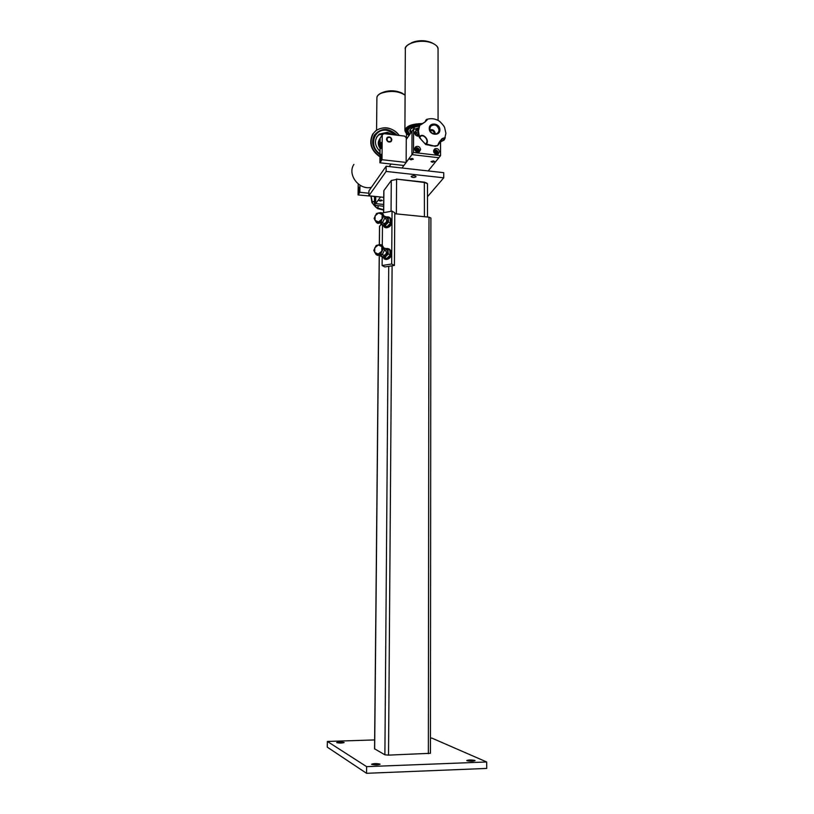 <?xml version="1.0" encoding="UTF-8"?>
<svg xmlns="http://www.w3.org/2000/svg" width="814" height="814" viewBox="0 0 814 814"><rect width="100%" height="100%" fill="white"/><g stroke="black" fill="none" stroke-linecap="round" stroke-linejoin="round"><path stroke-width="1.22" d="M433.394 160.907L434.686 161.579L432.305 162.261L431.023 161.589L433.394 160.907M381.023 199.949L382.265 200.529L380.179 201.068L378.937 200.488L381.023 199.949M412.026 158.445L413.349 159.137L410.999 159.819L409.666 159.127L412.026 158.445M417.226 152.086L417.368 151.516L415.008 150.356M417.317 136.07L415.099 134.391M436.05 154.273L436.182 153.714L433.913 152.503M418.213 129.548L413.614 128.978L413.522 152.483L411.935 154.619L412.037 131.227L411.935 154.619L438.858 157.743L411.935 154.619L402.035 167.999M428.195 170.94L440.557 155.637L440.547 141.819M383.618 206.237L374.43 205.301L375.661 203.632L383.628 204.446L375.661 203.632L380.565 197.008L358.079 194.933L358.221 183.964M406.267 139.438L413.614 128.978M375.661 203.632L375.732 196.774L375.661 203.632M418.111 130.362L415.862 130.657L414.682 132.835C415.079 135.205 416.442 136.274 418.772 136.05M417.735 136.142L418.416 134.768M417.775 136.111L417.847 135.633C417.47 133.995 416.524 133.415 414.998 133.903L414.926 133.944M433.567 151.089C434.116 153.724 435.632 154.721 438.115 154.09L439.479 151.78C438.919 149.125 437.393 148.128 434.9 148.799L433.567 151.089M438.258 154.009L438.4 153.144C437.83 150.498 436.304 149.501 433.821 150.173L433.699 150.244M436.457 154.355L437.22 153.001C436.884 151.414 435.968 150.824 434.473 151.221L433.75 152.116M436.518 154.314L436.609 153.765C436.273 152.177 435.368 151.587 433.872 151.984L433.77 152.045M414.621 148.86C415.201 151.557 416.748 152.544 419.281 151.842L420.594 149.562C420.004 146.846 418.437 145.859 415.893 146.601L414.621 148.86M419.444 151.75L419.566 150.936C418.976 148.229 417.409 147.253 414.875 147.985L414.733 148.077M417.602 152.157L418.376 150.793C418.02 149.176 417.083 148.586 415.567 149.023L414.845 150M417.714 152.086L417.796 151.567C417.45 149.949 416.514 149.359 414.998 149.796L414.875 149.868M413.522 152.483L440.557 155.637M418.294 134.178L415.567 133.099L414.906 134.005M418.07 132.234L414.774 132.133M429.263 128.51C429.029 121.754 440.13 123.138 439.865 129.813C440.14 136.559 429.009 135.205 429.263 128.51M439.011 129.955C437.515 124.99 434.737 123.759 430.667 126.251L429.792 128.816C430.311 132.265 432.285 133.964 435.724 133.903C437.79 133.415 438.878 132.102 439.011 129.955M419.475 125.6L418.131 131.196L419.383 137.027L418.477 130.718L419.759 125.214L424.979 122.069C427.065 119.953 427.442 119.231 426.109 119.902L425.03 122.039L425.803 120.269M429.894 129.792C432.834 129.161 434.605 130.382 435.225 133.465M430.168 130.678C432.448 130.148 433.831 131.074 434.32 133.476L434.279 133.923M439.448 142.409L444.19 139.886M437.108 145.889L437.881 145.299C434.066 146.5 430.24 146.042 426.394 143.936L426.068 143.468C429.405 140.303 422.893 133.058 420.166 136.925L419.841 137.373C419.78 138.288 425.478 144.597 425.742 143.905L435.307 146.296L437.83 145.431M420.166 136.925L419.729 136.548C422.812 132.356 430.057 140.303 426.394 143.936L425.753 144.546L424.44 143.183M421.153 139.479L419.841 137.373M438.044 145.207L437.881 145.299C438.38 141.829 444.861 135.155 444.597 139.245L444.047 139.805L442.562 138.604L438.044 145.207C437.881 145.655 441.453 137.942 442.562 138.604L439.702 142.257L443.884 140.222M445.248 137.607L444.424 139.632M444.403 139.672L445.919 133.313L444.546 127.208C442.602 124.186 440.588 121.998 438.522 120.645C435.042 118.691 431.4 118.203 427.604 119.17M426.109 119.902L426.434 119.495C430.067 117.938 422.893 124.104 419.759 125.214L419.413 125.692M421.153 124.237L424.979 122.069M425.783 120.37L426.119 119.831M374.43 205.301L374.511 196.642M374.46 201.75L372.232 201.791L371.204 196.296M378.368 205.698L377.421 208.547L371.967 202.655L372.232 201.791L374.471 201.343M383.587 209.717L377.971 208.079L378.001 205.667M370.981 196.276L372.374 202.442C371.784 203.134 377.32 209.208 377.452 208.008L383.577 210.063M358.363 190.924L358.872 192.765L359.676 188.97L359.167 187.128L358.363 190.924M368.905 193.244L359.869 192.287L359.961 185.185M359.869 192.287L358.079 194.933M402.157 93.111C395.289 90.1 388.4 90.028 381.481 92.888M391.29 140.873C391.392 137.474 389.987 136.548 387.077 138.105C386.965 141.504 388.37 142.43 391.29 140.873M386.843 137.942L387.413 137.383C390.567 136.721 391.91 137.973 391.442 141.127L391.432 141.158M381.288 142.45L380.342 146.673L380.921 148.565L381.878 144.332L381.542 142.45M379.985 154.68C372.751 149.094 370.879 142.582 374.369 135.144C381.135 127.584 388.716 127.605 397.12 135.205M396.571 135.144C390.455 129.253 384.096 128.266 377.493 132.183L374.532 135.409C371.123 142.674 372.934 149.043 379.996 154.528M399.175 135.46C392.999 126.068 378.022 125.295 372.965 134.229C369.007 142.898 371.337 150.295 379.975 156.42M379.965 156.848C371.052 150.641 368.62 143.091 372.67 134.188L376.007 130.525C384.513 125.671 392.297 127.32 399.348 135.48M353.907 164.408C346.927 174.511 359.157 190.517 371.398 187.322M390.425 134.402L386.772 133.181L378.775 134.931L376.648 137.088M380.016 151.435C374.165 145.238 373.931 139.459 379.314 134.086L387.332 132.326L392.796 134.686M380.067 146.693C378.357 143.63 378.398 140.781 380.199 138.156M380.046 148.28C377.838 145.065 377.696 141.982 379.629 139.031M380.23 158.445L380.82 160.358L381.766 156.156L381.176 154.243L380.23 158.445M391.86 139.805L390.842 141.728C388.522 142.521 387.077 141.677 386.497 139.163L387.484 137.271C389.814 136.437 391.269 137.281 391.86 139.805M382.234 134.992L383.862 133.618L404.69 136.121L406.267 137.871L406.145 162.444L403.886 165.496L379.914 162.79L380.148 138.248L382.234 134.992L382.01 159.697L379.914 162.79M406.145 162.444L382.01 159.697M416.656 129.355L417.307 129.161M408.374 128.022L407.478 129.131L407.295 131.39M420.238 124.796C413.278 125.224 408.842 126.821 406.929 129.599C406.013 131.471 406.898 133.17 409.595 134.697M410.032 129.975L411.731 131.654M413.309 129.406L414.845 126.994M414.713 129.121L418.589 127.849M410.795 132.987L409.768 130.993C410.185 128.5 413.319 126.913 419.159 126.231M431.969 42.755L425.539 40.934C420.166 40.334 415.466 40.954 411.446 42.816M371.713 764.397C375.081 765.089 377.869 765.038 380.067 764.244L379.935 764.081C376.546 763.39 373.768 763.44 371.581 764.234L371.713 764.397M466.992 760.744C470.421 761.395 473.117 761.365 475.061 760.652L474.816 760.439C471.377 759.788 468.691 759.818 466.768 760.53L466.992 760.744M336.793 742.673C339.703 743.213 342.155 743.162 344.149 742.541L344.057 742.429C341.137 741.9 338.695 741.941 336.711 742.561L336.793 742.673M374.644 739.926L327.37 741.452L327.279 747.14L366.554 773.3L486.721 768.426L486.67 761.975L431.827 738.084L430.453 738.125M327.37 741.452L366.626 766.646L366.554 773.3M366.626 766.646L486.67 761.975M394.77 213.726L428.988 217.165L430.901 218.03L430.433 753.296L388.522 755.127L384.89 754.802L374.654 748.849M379.578 226.536L380.993 224.349M382.58 213.451L382.58 212.892L392.053 211.111L391.666 263.99L382.112 265.527L382.183 257.041L385.49 259.208C388.827 258.862 390.73 256.807 391.198 253.052C391.035 250.346 389.784 248.83 387.423 248.484L386.162 248.596M391.666 263.99L394.414 265.425L394.78 212.759L392.053 211.111M394.414 265.425L384.88 266.941L382.112 265.527M382.285 245.421L382.468 225.397M427.492 217.012L427.472 183.699L424.501 182.478L396.449 179.111L424.348 182.153L426.902 183.15M396.357 213.889L396.581 179.426L391.29 180.505L383.811 190.669L383.557 212.708M415.954 176.862L416.056 176.607C414.835 175.519 413.237 175.427 411.263 176.343L411.162 176.597C412.372 177.686 413.97 177.767 415.954 176.862M368.874 195.787L386.121 171.428L443.732 177.818L443.722 172.68L386.172 166.219L368.925 190.863L368.874 195.787L383.689 197.334M386.121 171.428L386.172 166.219M427.523 196.683L443.732 177.818M376.404 222.527L378.53 221.978L375.04 220.37L375.081 215.852L378.622 212.942L381.186 212.627L382.132 214.54L378.622 212.942L376.495 213.512L374.104 218.447L376.404 222.527L377.879 223.382L382.58 222.517L381.105 221.673L378.53 221.978L382.092 219.068L381.105 221.673M383.506 216.707L382.092 219.068L382.132 214.54L384.971 217.572L382.58 222.517M381.186 212.627L382.661 213.502L384.971 217.572M389.703 217.531L391.982 221.622C391.453 225.498 389.479 227.554 386.029 227.788L384.259 227.147M386.742 216.911L387.952 216.87C390.14 217.277 391.3 218.763 391.432 221.296C390.903 225.183 388.929 227.238 385.48 227.472L382.427 225.315M376.078 254.589L378.225 254.08L374.705 252.391L374.755 247.832L378.317 244.953L380.891 244.668L381.837 246.632L378.317 244.953L376.17 245.472L373.768 250.427L376.078 254.589L377.574 255.372L382.295 254.589L383.598 255.291C385.429 255.057 386.385 253.917 386.457 251.862L384.574 249.908L385.378 250.132M380.81 253.805L382.295 254.589L384.696 249.623L383.221 248.83L380.81 253.805L378.225 254.08L381.797 251.2L381.837 246.632L383.221 248.83M380.891 244.668L382.377 245.462L384.696 249.623M389.285 249.094L391.748 253.347C391.28 257.102 389.377 259.157 386.05 259.503L384.167 258.913M382.204 222.588L383.74 223.474C385.622 223.301 386.619 222.161 386.711 220.045L384.981 218.152L385.724 218.396M381.023 224.511L385.063 225.661L388.593 222.069L388.075 217.338L389.998 218.467L390.517 223.189L386.986 226.77L381.023 224.511L380.687 222.863M388.075 217.338L384.218 216.249M385.063 225.661L386.986 226.77M388.593 222.069L390.517 223.189M380.749 222.853L382.845 224.969L386.63 223.748L388.136 219.587L385.856 216.656L384.422 216.595M380.738 256.268L384.788 257.499L388.339 253.927L387.82 249.135L389.753 250.183L390.272 254.955L386.731 258.516L380.738 256.268L380.443 254.894M387.82 249.135L383.75 247.924M384.788 257.499L386.731 258.516M388.339 253.927L390.272 254.955M380.545 254.874L382.56 256.776L386.365 255.606L387.881 251.424L385.582 248.423L383.994 248.362M405.087 95.157C398.392 90.954 390.405 90.323 381.145 93.264C378.388 94.536 376.974 96.042 376.902 97.812C376.811 96.154 378.256 94.556 381.237 92.989M404.66 94.8C398.188 90.72 390.466 90.11 381.501 92.959M379.996 153.724C368.03 146.337 374.145 127.513 387.433 130.423L395.94 135.063M387.423 130.118L396.347 135.114M374.542 135.399L377.411 132.316C380.28 130.26 383.577 129.528 387.311 130.108M430.443 42.297C421.51 40.079 414.051 40.934 408.068 44.872M430.667 42.287C436.029 44.678 438.492 46.988 438.054 49.196C437.901 46.408 435.47 44.2 430.748 42.582C420.553 39.011 404.802 43.234 405.331 49.278C403.429 44.729 419.383 37.983 430.555 42.257M422.334 123.545C411.813 123.83 406.003 126.119 404.904 130.413C405.667 133.079 407.092 134.707 409.177 135.287M420.94 124.308C406.206 126.038 402.299 129.68 409.218 135.226M410.002 134.117C405.484 129.782 408.709 126.842 419.688 125.315M407.427 129.182L408.099 128.236M392.104 265.791L388.522 755.127M388.726 266.331L384.89 754.802M428.988 217.165L428.357 753.683M379.589 226.109L379.405 244.8M379.314 255.077L374.654 749.053M383.893 190.547L383.689 212.688M391.29 180.505L391.056 211.304M424.348 182.153L424.43 216.707M414.998 149.796L415.567 149.023M414.875 147.985L415.893 146.601M433.872 151.984L434.473 151.221M433.821 150.173L434.9 148.799M414.998 133.903L415.567 133.099M414.845 132.092L415.862 130.657M429.833 128.225L430.667 126.251M418.528 128.042L418.05 131.553L419.352 137.525L425.753 144.546L435.307 146.296M443.691 125.763L439.794 121.408M383.577 210.114L377.421 208.547L371.967 202.655L370.94 196.276M376.902 97.812L376.577 130.118M406.481 133.527L406.461 139.163M381.369 92.928C390.679 90.018 398.585 90.71 405.087 95.004M389.224 166.565L391.005 164.041M396.438 135.124C393.945 132.407 390.934 130.718 387.403 130.067M379.314 134.086L378.775 134.931M387.352 130.067C383.608 129.497 380.291 130.24 377.411 132.316M405.331 49.278L404.904 130.413M407.478 129.131L406.929 129.599M438.054 49.196L438.074 120.391M407.112 130.423L409.941 134.208M410.124 130.148L411.792 131.573M413.573 128.134L414.377 127.137M379.507 226.323L379.324 244.811M379.232 255.097L374.562 748.951M386.029 227.788L385.48 227.472M386.05 259.503L385.49 259.208"/></g></svg>
